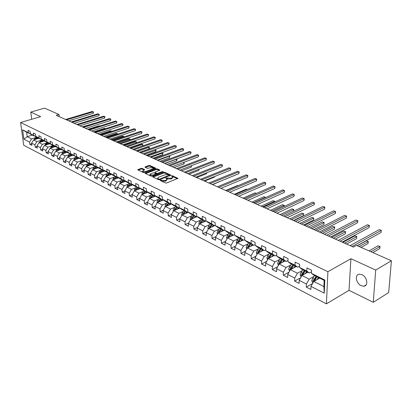 <?xml version="1.0" encoding="UTF-8"?>
<svg xmlns="http://www.w3.org/2000/svg" width="412" height="412" viewBox="0 0 412 412"><rect width="100%" height="100%" fill="white"/><g stroke="black" fill="none" stroke-linecap="round" stroke-linejoin="round"><path stroke-width="0.62" d="M160.258 180.137L160.175 180.466L165.526 182.99L166.649 182.985L177.927 178.339L172.376 175.744L171.598 175.749L171.413 175.976L172.752 176.83L171.897 177.881L170.985 178.236L165.959 177.933L165.768 178.164L167.097 179.019L166.221 180.085L165.3 180.446L160.258 180.137M361.185 285.696L364.002 286.206C368.678 285.804 367.082 276.807 361.927 274.66L359.176 274.176C354.511 274.603 356.076 283.492 361.185 285.696M142.109 168.359L141.038 168.364L137.685 169.816L143.391 172.561L144.478 172.556L155.37 168.482L155.489 168.044L149.886 165.485L148.82 165.49L145.168 166.839L145.034 167.277L147.414 168.379L150.308 167.699L153.588 168.019L152.857 168.868L145.688 171.541L142.392 171.222L144.633 169.59L142.109 168.359L142.155 169.069L141.084 169.075L138.231 170.13M40.675 116.637L30.761 112.095L44.568 108.145L58.988 114.49L56.217 115.309L353.372 247.087L356.468 245.377L391.4 260.745L375.718 270.071L350.911 258.715L327.901 271.699L20.6 122.513L40.675 116.637M152.826 176.48L152.697 176.944L158.517 179.689L159.629 179.683L170.872 175.121L164.852 172.314L163.76 172.319L152.826 176.48L152.857 177.021M150.869 176.084L145.029 173.277L156.21 168.868L157.286 168.863L159.887 170.11L155.211 172.082L155.092 172.535L156.72 173.287L157.811 173.287L162.395 171.547L163.27 171.634L151.971 176.078L150.869 176.084M327.901 271.699L326.428 303.855L23.695 145.23L20.6 122.513M31.703 143.762L29.88 144.334L31.92 145.385L31.621 143.129L34.917 144.818L35.211 147.084L37.286 148.16L36.992 145.884L40.35 147.604L40.644 149.891L42.76 150.983L42.472 148.691L45.897 150.447L46.18 152.754L48.338 153.867L48.055 151.554L51.546 153.346L51.824 155.669L54.029 156.807L53.751 154.479L57.309 156.303L57.587 158.646L59.833 159.805L59.56 157.456L63.191 159.32L63.463 161.679L65.75 162.864L65.487 160.495L69.19 162.395L69.458 164.774L71.796 165.984L71.534 163.595L75.314 165.536L75.571 167.936L77.961 169.167L77.703 166.762L81.566 168.74L81.818 171.16L84.254 172.417L84.007 169.991L87.947 172.01L88.194 174.451L90.681 175.739L90.439 173.287L94.466 175.352L94.703 177.814L97.242 179.127L97.005 176.66L101.12 178.767L101.352 181.249L103.948 182.588L103.716 180.101L107.918 182.253L108.145 184.756L110.792 186.126L110.576 183.618L114.871 185.817L115.082 188.346L117.796 189.741L117.585 187.208L121.973 189.458L122.179 192.007L124.949 193.439L124.748 190.88L129.234 193.182L129.43 195.757L132.262 197.219L132.072 194.639L136.66 196.993L136.846 199.583L139.745 201.082L139.56 198.481L144.257 200.886L144.432 203.502L147.398 205.037L147.223 202.41L152.028 204.872L152.193 207.514L155.226 209.08L155.067 206.427L159.98 208.951L160.134 211.613L163.24 213.22L163.09 210.542L168.122 213.128L168.266 215.816L171.444 217.459L171.304 214.76L176.46 217.402L176.594 220.116L179.848 221.8L179.72 219.071L184.998 221.78L185.122 224.519L188.454 226.245L188.341 223.495L193.748 226.265L193.856 229.036L197.271 230.797L197.173 228.021L202.719 230.864L202.807 233.661L206.314 235.468L206.227 232.662L211.912 235.576L211.989 238.399L215.579 240.253L215.507 237.425L221.337 240.412L221.398 243.26L225.081 245.166L225.029 242.308L231.008 245.372L231.055 248.245L234.835 250.202L234.794 247.313L240.932 250.46L240.963 253.365L244.841 255.368L244.821 252.453L251.119 255.687L251.129 258.618L255.116 260.678L255.11 257.732L261.584 261.048L261.574 264.015L265.663 266.126L265.683 263.155L272.332 266.559L272.301 269.551L276.503 271.724L276.54 268.722L283.374 272.224L283.322 275.247L287.643 277.477L287.705 274.443L294.724 278.043L294.652 281.097L299.091 283.394L299.179 280.33L306.399 284.033L306.301 287.118L310.869 289.476L310.983 286.381L324.234 293.174L324.816 279.995L324.156 280.366L313.99 275.309L311.441 273.352L311.554 270.19L306.925 267.908L306.822 271.055L309.381 273.012L302.109 269.391L299.534 267.434L299.622 264.303L295.121 262.089L295.043 265.204L297.629 267.161L290.558 263.644L287.962 261.682L288.024 258.587L283.652 256.429L283.595 259.514L286.201 261.471L279.321 258.051L276.709 256.089L276.751 253.025L272.492 250.929L272.461 253.977L275.082 255.94L268.392 252.608L265.761 250.65L265.781 247.617L261.641 245.578L261.63 248.596L264.267 250.558L257.757 247.313L255.105 245.356L255.105 242.354L251.078 240.366L251.088 243.358L253.74 245.315L247.401 242.158L244.738 240.201L244.718 237.23L240.793 235.293L240.819 238.254L243.487 240.211L237.312 237.137L234.639 235.18L234.598 232.239L230.777 230.354L230.823 233.285L233.501 235.242L227.486 232.244L224.798 230.293L224.741 227.378L221.023 225.544L221.084 228.444L223.773 230.396L217.907 227.481L215.213 225.529L215.141 222.645L211.511 220.853L211.588 223.726L214.286 225.678L208.57 222.83L205.866 220.883L205.779 218.025L202.24 216.285L202.333 219.127L205.042 221.074L199.465 218.298L196.751 216.352L196.648 213.524L193.197 211.825L193.305 214.642L196.019 216.583L190.581 213.874L187.862 211.933L187.743 209.136L184.38 207.473L184.499 210.264L187.218 212.201L181.908 209.559L179.189 207.622L179.055 204.852L175.77 203.229L175.909 205.995L178.633 207.926L173.447 205.346L170.722 203.415L170.578 200.67L167.37 199.089L167.519 201.823L170.244 203.755L165.186 201.231L162.457 199.31L162.302 196.586L159.171 195.041L159.326 197.755L162.055 199.676L157.111 197.214L154.382 195.298L154.217 192.6L151.158 191.091L151.328 193.779L154.057 195.695L149.232 193.29L146.497 191.379L146.322 188.706L143.33 187.233L143.51 189.896L146.245 191.807L141.522 189.458L138.792 187.548L138.607 184.9L135.682 183.464L135.872 186.1L138.607 188.006L133.993 185.709L131.258 183.809L131.062 181.182L128.209 179.776L128.41 182.387L131.14 184.288L126.628 182.042L123.899 180.147L123.693 177.546L120.901 176.171L121.107 178.762L123.842 180.652L119.428 178.458L116.699 176.568L116.483 173.993L113.753 172.649L113.97 175.213L116.699 177.098L112.383 174.951L109.654 173.071L109.432 170.517L106.765 169.198L106.986 171.742L109.716 173.622L105.493 171.521L102.763 169.646L102.537 167.118L99.92 165.825L100.157 168.348L102.882 170.218L98.746 168.163L96.022 166.293L95.785 163.785L93.225 162.524L93.467 165.027L96.192 166.891L92.144 164.872L89.425 163.013L89.177 160.531L86.675 159.295L86.922 161.772L89.641 163.631L85.675 161.659L82.961 159.805L82.709 157.338L80.258 156.133L80.515 158.589L83.224 160.438L76.637 156.658L76.375 154.217L73.975 153.032L74.237 155.468L76.946 157.307L70.437 153.578L70.174 151.158L67.82 149.999L68.088 152.409L70.792 154.248L67.068 152.394L64.365 150.56L64.097 148.16L61.79 147.022L62.063 149.417L64.761 151.245L61.11 149.427L55.821 151.142L59.39 152.945L63.407 151.626M29.88 144.334L29.582 142.083L23.886 139.163L22.619 129.816L28.33 132.654L28.031 130.377L30.076 131.387L30.38 133.673L33.686 135.316L33.387 133.014L35.473 134.044L35.772 136.351L39.14 138.025L38.846 135.708L40.973 136.758L41.267 139.081L44.702 140.791L44.414 138.453L46.582 139.524L46.87 141.867L50.372 143.608L50.089 141.254L52.303 142.346L52.587 144.71L56.161 146.481L55.883 144.107L58.138 145.225L58.416 147.604L62.063 149.417M64.365 150.56L68.088 152.409M70.437 153.578L74.237 155.468M76.637 156.658L80.515 158.589M82.961 159.805L86.922 161.772M89.425 163.013L93.467 165.027M96.022 166.293L100.157 168.348M102.763 169.646L106.986 171.742M109.654 173.071L113.97 175.213M116.699 176.568L121.107 178.762M123.899 180.147L128.41 182.387M131.258 183.809L135.872 186.1M138.792 187.548L143.51 189.896M146.497 191.379L151.328 193.779M154.382 195.298L159.326 197.755M162.457 199.31L167.519 201.823M170.722 203.415L175.909 205.995M179.189 207.622L184.499 210.264M187.218 212.201L187.862 211.928L193.305 214.642M196.751 216.352L202.333 219.127M205.866 220.883L211.588 223.726M215.213 225.529L221.084 228.444M224.798 230.293L230.823 233.285M234.639 235.18L240.819 238.254M244.738 240.201L251.088 243.358M255.105 245.356L261.63 248.596M265.761 250.65L272.461 253.977M276.709 256.089L283.595 259.514M287.962 261.682L295.043 265.204M299.534 267.434L306.822 271.055M311.441 273.352L324.816 279.995M40.84 140.374L36.925 141.599L33.624 139.925L38.795 138.319M36.719 136.99L33.042 135.455L30.38 133.673M33.624 139.925L31.621 143.129M36.925 141.599L34.917 144.818M33.686 135.316L36.349 137.103M46.319 143.103L42.379 144.355L39.011 142.65L44.213 141.012M42.189 139.704L38.44 138.144L35.772 136.351M39.011 142.65L36.992 145.884M42.379 144.355L40.35 147.604M39.14 138.025L41.813 139.822M51.902 145.889L47.941 147.161L44.506 145.426L49.728 143.762M47.766 142.47L47.38 142.593L43.94 140.878L41.267 139.081M44.506 145.426L42.472 148.691M47.941 147.161L45.897 150.447M44.702 140.791L47.38 142.593M57.598 148.727L53.606 150.025L50.104 148.258L55.357 146.564M53.452 145.292L53.06 145.421L49.553 143.675L46.87 141.867M50.104 148.258L48.055 151.554M53.606 150.025L51.546 153.346M50.372 143.608L53.06 145.421M59.256 148.171L58.854 148.305L55.275 146.523L52.587 144.71M55.821 151.142L53.751 154.479M59.39 152.945L57.309 156.303M56.161 146.481L58.854 148.305M69.329 154.577L65.287 155.927L61.646 154.088L66.965 152.327M65.173 151.111L64.761 151.245M61.646 154.088L59.56 157.456M65.287 155.927L63.191 159.32M58.416 147.604L61.11 149.427M75.375 157.59L71.307 158.965L67.589 157.09L72.955 155.288M71.214 154.103L70.792 154.248M67.589 157.09L65.487 160.495M71.307 158.965L69.19 162.395M81.545 160.67L77.446 162.071L73.655 160.155L79.068 158.316M77.374 157.163L76.946 157.307M73.655 160.155L71.534 163.595M77.446 162.071L75.314 165.536M87.838 163.806L83.718 165.238L79.846 163.281L85.305 161.401M81.602 162.673L83.651 160.289L83.224 160.438M79.846 163.281L77.703 166.762M83.718 165.238L81.566 168.74M94.266 167.009L90.115 168.472L86.165 166.474L91.67 164.553M90.089 163.471L89.641 163.631M86.165 166.474L84.007 169.991M90.115 168.472L87.947 172.01M100.832 170.28L96.655 171.773L92.612 169.734L98.169 167.766M96.65 166.726L96.192 166.891M92.612 169.734L90.439 173.287M96.655 171.773L94.466 175.352M107.532 173.622L103.33 175.146L99.204 173.061L104.808 171.052M103.355 170.048L102.882 170.218M101.481 169.523L99.797 171.485L97.005 176.66M103.33 175.146L101.12 178.767M114.382 177.036L110.148 178.592L105.935 176.465L111.59 174.405M110.2 173.447L109.716 173.622M105.935 176.465L103.716 180.101M110.148 178.592L107.918 182.253M121.38 180.523L117.116 182.114L112.811 179.936L118.517 177.83M117.199 176.918L116.699 177.098M112.811 179.936L110.576 183.618M117.116 182.114L114.871 185.817M128.534 184.087L124.239 185.714L119.84 183.489L125.598 181.326M124.352 180.461L123.842 180.652M119.84 183.489L117.585 187.208M124.239 185.714L121.973 189.458M135.842 187.728L131.526 189.391L127.025 187.12L132.834 184.9M131.665 184.087L131.14 184.288M127.025 187.12L124.748 190.88M131.526 189.391L129.234 193.182M143.319 191.451L138.973 193.156L134.369 190.828L140.234 188.557M137.701 189.541L139.153 187.8L138.607 188.006M134.369 190.828L132.072 194.639M138.973 193.156L136.66 196.993M150.967 195.262L146.59 197.003L141.882 194.624L147.805 192.291M146.796 191.59L146.245 191.807M141.882 194.624L139.56 198.481M146.59 197.003L144.257 200.886M158.79 199.161L154.382 200.943L149.566 198.507L155.545 196.112M154.629 195.468L154.057 195.695M149.566 198.507L147.223 202.41M154.382 200.943L152.028 204.872M166.798 203.147L162.359 204.97L157.43 202.477L163.466 200.021M162.642 199.439L162.055 199.676M157.43 202.477L155.067 206.427M162.359 204.97L159.98 208.951M174.992 207.226L170.522 209.095L165.475 206.546L171.572 204.022M170.846 203.507L170.244 203.755M165.475 206.546L163.09 210.542M170.522 209.095L168.122 213.128M183.386 211.402L178.885 213.318L173.715 210.707L179.874 208.112M179.246 207.669L178.633 207.926M173.715 210.707L171.304 214.76M178.885 213.318L176.46 217.402M191.977 215.682L187.45 217.649L182.155 214.971L188.377 212.304M182.155 214.971L179.72 219.071M187.45 217.649L184.998 221.78M200.783 220.065L196.22 222.078L190.797 219.338L197.085 216.594M196.745 216.264L196.019 216.583M190.797 219.338L188.341 223.495M196.22 222.078L193.748 226.265M209.806 224.555L205.212 226.621L199.655 223.814L206.01 220.987M205.861 220.708L205.042 221.074M199.655 223.814L197.173 228.021M205.212 226.621L202.719 230.864M219.06 229.154L214.431 231.281L208.73 228.403L215.208 225.462M215.203 225.261L214.286 225.678M208.73 228.403L206.227 232.662M214.431 231.281L211.912 235.576M228.542 233.872L223.886 236.055L218.041 233.104L224.792 229.978M224.792 229.927L223.773 230.396M218.041 233.104L215.507 237.425M223.886 236.055L221.337 240.412M238.275 238.713L233.583 240.958L227.584 237.925L233.388 235.185M234.629 234.711L233.501 235.242M227.584 237.925L225.029 242.308M233.583 240.958L231.008 245.372M248.256 243.677L243.533 245.985L237.379 242.874L243.198 240.067M244.733 239.614L243.487 240.211M237.379 242.874L234.794 247.313M243.533 245.985L240.932 250.46M258.504 248.771L253.746 251.145L247.432 247.952L253.267 245.078M255.105 244.64L253.74 245.315M247.432 247.952L244.821 252.453M253.746 251.145L251.119 255.687M269.031 253.998L264.236 256.444L257.747 253.164L263.598 250.223M265.766 249.801L264.267 250.558M257.747 253.164L255.11 257.732M264.236 256.444L261.584 261.048M279.841 259.369L275.01 261.888L268.346 258.52L274.207 255.502M276.72 255.095L275.082 255.94M268.346 258.52L265.683 263.155M275.01 261.888L272.332 266.559M281.757 259.261L279.784 261.883L279.063 263.412L279.233 264.025L285.109 260.93M276.54 268.722L279.233 264.02L286.082 267.481L290.944 264.885M287.988 260.528L286.201 261.471M286.082 267.481L283.374 272.224M302.362 270.555L297.464 273.233L290.424 269.675L296.305 266.502M299.57 266.111L297.629 267.161M290.424 269.675L287.705 274.443M297.464 273.233L294.724 278.043M314.104 276.38L309.17 279.145L301.929 275.489L307.821 272.234M311.498 271.838L309.381 273.012M301.929 275.489L299.179 280.33M309.17 279.145L306.399 284.033M324.234 293.174L323.883 286.582L313.764 281.468L319.655 278.126M313.764 281.468L310.983 286.381M350.911 258.715L349.021 290.306L373.267 302.31L375.718 270.071M373.267 302.31L388.681 292.572L391.4 260.745M30.761 112.095L31.693 119.269M349.021 290.306L326.428 303.855M59.235 116.642L58.988 114.49M323.883 286.582L324.156 280.366M32.46 135.069L27.197 136.681L31.575 138.895L35.468 137.69M31.353 134.322L26.605 132.252L27.197 136.681L23.886 139.163M22.619 129.816L26.605 132.252M31.575 138.895L29.582 142.083M28.33 132.654L30.993 134.436M312.584 283.549L306.301 287.118M300.621 277.791L294.652 281.097M288.997 272.178L283.322 275.247M277.698 266.698L272.301 269.551M266.719 261.357L261.574 264.015M256.032 256.14L251.129 258.618M245.629 251.057L240.963 253.365M235.51 246.093L231.055 248.245M225.647 241.247L221.398 243.26M216.043 236.514L211.989 238.399M206.68 231.894L202.807 233.661M197.554 227.378L193.856 229.036M188.65 222.969L185.122 224.519M179.967 218.659L176.594 220.116M171.49 214.451L168.266 215.816M163.214 210.331L160.134 211.613M155.139 206.309L152.193 207.514M147.244 202.369L144.432 203.502M139.565 198.507L136.846 199.583M132.077 194.722L129.43 195.757M124.759 191.019L122.179 192.007M117.6 187.393L115.082 188.346M110.596 183.845L108.145 184.756M103.742 180.374L101.352 181.249M97.036 176.969L94.703 177.814M90.47 173.637L88.194 174.451M84.043 170.377L81.818 171.16M77.75 167.179L75.571 167.936M71.58 164.048L69.458 164.774M65.539 160.979L63.463 161.679M59.616 157.966L57.587 158.646M53.812 155.015L51.824 155.669M48.127 152.121L46.18 152.754M42.544 149.278L40.644 149.891M37.075 146.492L35.211 147.084M160.917 180.817L161.767 181.192L165.341 181.182L165.3 180.446M167.118 179.395L166.263 180.822L165.341 181.182M172.772 177.206L171.933 178.612L171.021 178.968L167.463 178.978L166.649 178.617M177.423 178.767L172.334 176.444M170.367 175.538L164.893 173.035L163.801 173.04L153.084 177.124M158.831 179.096L159.609 179.096L169.425 175.157L168.59 174.729L165.068 174.745L158.491 177.263L157.605 178.329L158.831 179.096L158.872 179.776M169.466 175.888L169.43 175.234M157.626 178.695L158.157 179.488L158.11 178.757M158.702 179.75L158.157 179.488M145.575 173.591L156.251 169.584L156.21 168.868M159.372 170.511L157.327 169.579L156.251 169.584M154.974 173.019L157.178 174.101M150.612 173.818L149.86 174.698L153.202 175.033L156.024 173.74L154.243 172.855L153.151 172.86L150.612 173.818M150.035 174.904L149.901 175.424L152.198 175.991M156.081 174.518L156.03 173.849M144.133 169.991L142.155 169.069M142.578 171.428L142.444 171.938L144.638 172.494M153.568 169.157L153.609 168.297M155.133 168.575L149.932 166.196L148.866 166.201L145.441 167.463M318.471 278.8L319.146 277.873M316.916 279.681L318.481 277.544M312.919 282.951L312.487 282.73L311.786 280.654L312.636 278.383L314.65 275.633M372.85 252.582L379.782 248.621L379.936 246.618L378.031 245.799L369.034 250.903M314.253 281.169L317.019 276.818M316.102 276.359L313.336 280.706L313.738 281.509M313.336 280.706L314.284 280.17L316.771 276.689M370.939 251.742L380.049 246.556L379.782 248.621M378.031 245.799L380.049 246.556M357.147 245.676L381.033 232.466L381.193 230.421L352.018 246.489M379.267 229.628L381.306 230.39L379.267 229.628L350.087 245.629M381.306 230.39L381.033 232.466M306.667 272.873L307.321 271.987M305.112 273.728L306.646 271.652M301.095 276.952L300.085 274.742L300.925 272.497L302.923 269.798M361.097 247.411L368.034 243.543L368.173 241.561L366.314 240.763L357.312 245.748M302.501 275.17L305.225 270.947M304.334 270.499L302.336 273.207L301.594 274.783L301.903 275.53M301.594 274.783L302.537 274.258L305.009 270.833M359.171 246.567L368.307 241.509L368.034 243.543M366.314 240.763L368.307 241.509M295.188 267.11L295.816 266.26M293.632 267.944L295.136 265.92M289.6 271.117L288.709 268.995L289.533 266.78L291.516 264.118M346.549 244.064L356.591 238.6L356.715 236.637L354.902 235.855L342.794 242.395M291.078 269.324L293.756 265.235M292.891 264.803L290.903 267.465L290.172 269.021L290.409 269.7M290.172 269.021L291.119 268.511L293.571 265.143M344.602 243.198L356.715 236.637L356.591 238.6M354.902 235.855L356.869 236.591M342.156 242.112L369.152 227.548L369.296 225.524L340.106 241.205M367.416 224.751L369.43 225.503L367.416 224.751L338.226 240.371M369.43 225.503L369.152 227.548M330.573 236.977L357.58 222.758L357.709 220.755L328.508 236.061M355.88 220.003L357.863 220.744L355.88 220.003L326.68 235.252M357.863 220.744L357.58 222.758M284.017 261.502L284.625 260.688M282.467 262.32L283.945 260.348M278.419 265.441L277.642 263.397L278.45 261.213L280.423 258.597M335.394 239.115L345.431 233.774L345.539 231.832L343.778 231.075L331.665 237.461M279.964 263.639L282.601 259.684M279.063 263.412L280.006 262.918L282.436 259.601M333.432 238.244L345.539 231.832L345.431 233.774M343.778 231.075L345.714 231.796M273.146 256.053L273.738 255.27M271.596 256.846L273.048 254.93M267.543 259.921L266.873 257.953L267.666 255.795L269.618 253.22M324.517 234.294L334.554 229.072L334.647 227.146L332.927 226.409L320.824 232.651M269.149 258.108L271.745 254.276M270.921 253.869L268.964 256.449L268.253 257.958L268.372 258.504M268.253 257.958L269.196 257.474L271.606 254.209M322.539 233.413L334.647 227.146L334.554 229.072M332.927 226.409L334.838 227.125M262.562 250.743L263.134 249.991M261.017 251.521L262.444 249.651M257 254.462L256.388 252.654L257.165 250.522L259.107 247.988M313.913 229.587L323.945 224.488L324.028 222.578L322.349 221.857L310.246 227.965M258.618 252.726L261.172 249.018M260.374 248.616L258.432 251.155L257.809 253.133M257.727 252.649L258.669 252.175L261.064 248.961M311.925 228.706L324.028 222.578L323.945 224.488M322.349 221.857L324.234 222.562M319.3 231.977L346.307 218.092L346.415 216.109L317.219 231.055M344.633 215.373L346.59 216.104L344.633 215.373L315.438 230.267M346.59 216.104L346.307 218.092M308.315 227.105L335.311 213.54L335.409 211.577L306.224 226.178M333.668 210.862L335.6 211.583L333.668 210.862L304.489 225.41M335.6 211.583L335.311 213.54M297.613 222.362L324.589 209.105L324.671 207.164L295.512 221.429M322.977 206.463L324.883 207.174L322.977 206.463L293.818 220.678M324.883 207.174L324.589 209.105M287.185 217.737L314.135 204.779L314.202 202.853L285.068 216.8M312.548 202.174L314.428 202.869L312.548 202.174L283.42 216.068M314.428 202.869L314.135 204.779M277.013 213.225L303.932 200.556L303.989 198.646L274.892 212.283M302.372 197.981L304.226 198.672L302.372 197.981L273.285 211.572M304.226 198.672L303.932 200.556M267.094 208.827L293.972 196.431L294.019 194.546L264.962 207.88M292.443 193.898L294.271 194.577L292.443 193.898L263.397 207.185M294.271 194.577L293.972 196.431M257.418 204.532L284.249 192.409L284.28 190.54L255.28 203.585M282.745 189.906L284.548 190.576L282.745 189.906L253.746 202.905M284.548 190.576L284.249 192.409M247.972 200.345L274.752 188.48L274.773 186.626L245.83 199.393M273.274 186.008L275.056 186.672L273.274 186.008L244.337 198.733M275.056 186.672L274.752 188.48M238.749 196.256L265.477 184.638L265.488 182.804L236.601 195.303M264.02 182.202L265.781 182.856L264.02 182.202L235.144 194.655M265.781 182.856L265.477 184.638M229.747 192.265L256.413 180.889L256.413 179.071L227.594 191.307M254.982 178.478L256.717 179.127L254.982 178.478L226.173 190.679M256.717 179.127L256.413 180.889M220.956 188.361L247.555 177.222L247.545 175.419L218.798 187.409M246.144 174.843L247.864 175.481L246.144 174.843L217.407 186.791M247.864 175.481L247.555 177.222M212.36 184.555L238.898 173.637L238.878 171.85L210.202 183.597M237.508 171.289L239.202 171.917L237.508 171.289L208.843 182.995M239.202 171.917L238.898 173.637M203.966 180.827L230.426 170.13L230.401 168.364L201.803 179.869M229.057 167.813L230.735 168.436L229.057 167.813L200.474 179.282M230.735 168.436L230.426 170.13M195.757 177.191L222.14 166.706L222.109 164.949L193.594 176.228M220.796 164.409L222.454 165.027L220.796 164.409L192.296 175.656M222.454 165.027L222.14 166.706M187.728 173.627L214.039 163.348L213.993 161.612L185.565 172.669M212.71 161.082L214.348 161.689L212.71 161.082L184.298 172.108M214.348 161.689L214.039 163.348M179.879 170.146L206.108 160.067L206.057 158.342L177.716 169.188M204.8 157.827L206.417 158.429L204.8 157.827L176.475 168.637M206.417 158.429L206.108 160.067M172.201 166.742L198.342 156.854L198.285 155.144L170.038 165.784M197.054 154.639L198.656 155.236L197.054 154.639L168.822 165.243M198.656 155.236L198.342 156.854M164.687 163.41L190.741 153.707L190.679 152.018L162.524 162.452M189.474 151.518L191.055 152.105L189.474 151.518L161.334 161.921M191.055 152.105L190.741 153.707M157.333 160.15L183.299 150.627L183.227 148.948L155.169 159.192M182.047 148.464L183.613 149.046L182.047 148.464L154.006 158.672M183.613 149.046L183.299 150.627M252.252 245.578L252.808 244.852M250.712 246.335L252.118 244.507M246.737 249.147L246.17 247.494L246.942 245.387L248.863 242.889M303.567 224.998L313.594 220.013L313.661 218.123L312.023 217.418L299.931 223.386M248.364 247.494L250.877 243.889M250.099 243.502L248.173 246.005L247.53 247.9M247.478 247.478L248.415 247.015L250.79 243.847M301.569 224.113L313.661 218.123L313.594 220.013M312.023 217.418L313.882 218.113M242.21 240.546L242.75 239.846M240.675 241.288L242.055 239.501M236.74 243.971L236.22 242.462L236.977 240.381L238.888 237.92M293.473 220.523L303.489 215.646L303.546 213.771L301.945 213.086L289.868 218.927M238.378 242.395L240.85 238.898M240.088 238.522L238.177 240.984L237.523 242.807M237.492 242.436L238.43 241.988L240.783 238.867M291.464 219.632L303.546 213.771L303.489 215.646M301.945 213.086L303.783 213.771M232.425 235.643L232.95 234.969M230.89 236.364L232.255 234.619M226.997 238.934L226.523 237.559L227.27 235.504L229.165 233.084M228.639 237.425L231.075 234.031M230.334 233.666L228.439 236.091L227.774 237.837M227.764 237.528L228.691 237.085L231.029 234.011M281.607 215.26L293.668 209.528L292.108 208.858L280.047 214.57M293.632 211.196L293.668 209.528L293.679 211.176M292.108 208.858L293.921 209.533M222.882 230.864L223.392 230.21M221.352 231.57L222.696 229.86M217.5 234.026L217.067 232.78L217.804 230.751L219.684 228.361M219.153 232.589L221.548 229.288M220.827 228.933L218.942 231.323L218.272 232.996M218.272 232.739L219.205 232.311L221.522 229.278M271.982 210.99L284.028 205.382L282.503 204.728L270.457 210.316M284.007 206.561L284.028 205.382L284.29 205.392L284.187 206.479M282.503 204.728L284.29 205.392M213.576 226.203L214.075 225.57M212.056 226.894L213.375 225.225M208.235 229.242L207.849 228.119L208.57 226.116L210.439 223.757M209.899 227.872L212.257 224.664L209.95 227.651L209.013 228.274M211.552 224.313L209.023 228.073M262.583 206.824L274.608 201.329L273.12 200.69L261.095 206.165M274.598 202.06L274.608 201.329L274.876 201.932M273.12 200.69L274.886 201.35M204.501 221.656L204.985 221.048M202.982 222.331L204.285 220.698M199.202 224.581L198.857 223.572L199.562 221.589L201.417 219.272M200.871 223.273L203.193 220.152M202.503 219.812L200.649 222.135L199.985 223.665M200 223.515L201.159 222.732M253.401 202.756L265.405 197.374L263.948 196.751L251.948 202.112M265.4 197.683L265.405 197.374L265.694 197.549M263.948 196.751L265.694 197.4M195.643 217.222L196.225 216.496M194.129 217.881L195.412 216.279M190.385 220.034L190.076 219.138L190.777 217.175L192.615 214.889M192.059 218.787L194.346 215.749M193.676 215.414L191.838 217.711L191.178 219.174M191.194 219.076L192.193 218.514M256.31 193.465L254.987 192.893L243.013 198.146M254.987 192.893L256.424 193.419M186.997 212.896L187.733 211.984M185.488 213.54L186.754 211.969M181.785 215.594L181.512 214.807L182.197 212.87L184.025 210.609M183.464 214.41L185.714 211.454M185.06 211.129L183.232 213.39L182.598 214.734L183.489 214.353M247.097 189.499L246.227 189.129L234.279 194.273M246.227 189.129L247.19 189.463M178.556 208.673L179.323 207.72M177.052 209.301L178.303 207.761M173.385 211.268L173.143 210.578L173.823 208.663L175.636 206.438M176.645 206.937L174.204 210.501L175.069 210.135L177.289 207.257M238.09 185.632L237.662 185.446L225.74 190.488M237.662 185.446L238.136 185.611M170.31 204.543L171.042 203.646M168.812 205.166L170.048 203.652M165.181 207.04L164.975 206.448L165.645 204.553L167.442 202.359M166.87 205.969L169.054 203.162M168.431 202.848L166.015 206.319M229.283 181.841L217.392 186.785M162.256 200.515L162.956 199.66M160.768 201.123L161.983 199.64M157.168 202.915L156.993 202.416L157.652 200.541L159.439 198.373M212.582 184.653L222.418 180.415M158.862 201.895L161.015 199.156M160.402 198.852L158.017 202.24M154.387 196.581L155.051 195.767M152.898 197.173L154.15 195.659M149.34 198.883L149.844 196.617L151.616 194.479M204.568 181.095L214.379 177.124L214.364 176.624M151.034 197.92L153.156 195.247M152.558 194.948L150.205 198.249M214.575 176.542L214.379 177.124M146.693 192.728L147.331 191.961M145.215 193.31L146.574 191.678M141.687 194.948L142.212 192.785L143.968 190.674M196.725 177.618L206.51 173.725L206.484 172.927M143.386 194.031L145.477 191.42M144.89 191.132L142.567 194.356M206.829 172.788L206.51 173.725M139.168 188.969L139.781 188.238M134.204 191.101L134.75 189.036L136.496 186.95M189.051 174.214L198.8 170.393L198.764 169.317M135.909 190.231L137.963 187.687M137.397 187.398L135.1 190.545M199.125 169.178L198.8 170.393M131.814 185.292L132.396 184.597M130.352 185.848L131.768 184.159M126.886 187.342L127.452 185.374L129.183 183.314M181.532 170.882L191.256 167.133L191.204 165.794M128.595 186.518L130.625 184.03M130.063 183.752L127.797 186.821M191.57 165.655L191.256 167.133M124.62 181.692L125.176 181.033M123.162 182.243L124.548 180.6M119.732 183.664L120.309 181.785L122.029 179.75M174.173 167.617L183.865 163.935L183.798 162.354M121.442 182.887L123.44 180.456M122.894 180.183L120.654 183.18M183.994 162.282L184.205 163.018L183.865 163.935M184.179 162.359L183.922 162.307M117.58 178.175L118.11 177.546M116.127 178.71L117.482 177.114M112.734 180.07L113.326 178.278L115.036 176.269M166.968 164.424L176.63 160.809L176.331 159.073M114.443 179.333L116.411 176.954M115.88 176.691L113.666 179.622M164.903 163.507L176.552 159.171L176.939 159.248L176.969 159.902L176.63 160.809M176.434 159.037L176.939 159.248M110.694 174.729L111.199 174.132M109.247 175.255L110.57 173.699M105.889 176.537L106.492 174.843L108.186 172.86M159.907 161.293L169.533 157.739L169.45 156.117L168.935 155.896M107.594 175.857L109.535 173.529M109.01 173.272L106.826 176.14M157.847 160.376L169.45 156.117L169.847 156.2L169.533 157.739M169.002 155.87L169.847 156.2M103.948 171.356L104.432 170.789M102.511 171.876L103.809 170.362M152.986 158.223L162.58 154.737L162.493 153.125L161.695 152.78M100.889 172.458L102.804 170.182M102.289 169.924L100.131 172.731M150.926 157.307L162.493 153.125L162.895 153.213L162.931 153.856L162.58 154.737M161.725 152.77L162.895 153.213M97.345 168.06L97.809 167.519M95.914 168.565L97.186 167.092M92.659 169.718L93.246 168.194L94.92 166.257M146.208 155.216L155.767 151.791L155.674 150.195L154.598 149.731L156.076 150.282L155.767 151.791M94.327 169.126L96.233 166.875M95.708 166.649L93.575 169.394M144.148 154.304L156.076 150.282M90.882 164.826L91.325 164.316M89.456 165.325L90.697 163.888M86.247 166.443L86.829 164.97L88.487 163.054M139.56 152.265L149.087 148.902L148.984 147.316L147.929 146.863L136.449 150.89M87.9 165.866L89.878 163.543M89.265 163.44L87.159 166.124M137.505 151.353L148.984 147.316L149.396 147.408L149.438 148.042L149.087 148.902M147.929 146.863L149.396 147.408M84.548 161.664L84.97 161.174M83.126 162.153L84.347 160.747M79.969 163.234L80.546 161.813L82.194 159.923M82.951 160.299L80.87 162.925M130.99 148.464L142.428 144.499L141.388 144.051L129.955 148.006M142.526 145.982L142.428 144.499L142.846 144.591L142.578 145.966M141.388 144.051L142.846 144.591M78.342 158.563L78.749 158.095M76.931 159.042L78.126 157.672M73.82 160.098L74.387 158.723L76.024 156.848M75.432 159.547L77.451 157.214M76.766 157.219L74.711 159.794M124.599 145.632L135.996 141.733L134.976 141.295L123.59 145.184M136.084 142.938L135.996 141.733L136.418 141.831L136.284 142.871M134.976 141.295L136.418 141.831M72.26 155.525L72.651 155.082M70.854 155.993L72.028 154.66M67.795 157.018L68.356 155.69L69.978 153.841M69.391 156.483L71.369 154.212M70.71 154.206L68.675 156.725M118.332 142.856L129.687 139.019L128.688 138.592L117.343 142.413M129.759 139.967L129.687 139.019L130.115 139.122L130.115 139.843M128.688 138.592L130.115 139.122M66.301 152.543L66.672 152.126M64.9 153.007L66.049 151.704M61.888 154.006L62.439 152.723L64.051 150.89M63.463 153.485L65.405 151.266M64.777 151.24L62.758 153.717M112.188 140.126L123.497 136.357L122.519 135.934L111.214 139.694M123.554 137.052L123.497 136.357L123.93 136.465L123.966 136.918M122.519 135.934L123.93 136.465M150.133 156.957L176.006 147.609L175.929 145.946L147.97 155.999M174.776 145.472L176.321 146.044L174.776 145.472L146.832 155.494M176.321 146.044L176.006 147.609M143.082 153.831L168.868 144.653L168.781 143.005L140.925 152.873M167.648 142.537L169.183 143.108L167.648 142.537L139.807 152.378M169.183 143.108L168.868 144.653M136.176 150.766L161.87 141.759L161.777 140.121L134.018 149.808M160.67 139.663L162.184 140.229L160.67 139.663L132.927 149.324M162.184 140.229L161.87 141.759M129.414 147.769L155.01 138.921L154.912 137.294L127.262 146.811M153.825 136.851L155.324 137.407L153.825 136.851L126.19 146.337M155.324 137.407L155.01 138.921M122.786 144.828L148.284 136.135L148.181 134.528L120.634 143.876M147.115 134.091L148.598 134.636L147.115 134.091L119.583 143.407M148.598 134.636L148.284 136.135M116.292 141.949L141.692 133.406L141.584 131.809L114.145 140.997M140.538 131.382L142.006 131.928L140.538 131.382L113.115 140.538M142.006 131.928L141.692 133.406M109.922 139.122L135.224 130.733L135.115 129.147L107.779 138.175M134.091 128.724L135.543 129.265L134.091 128.724L106.77 137.726M135.543 129.265L135.224 130.733M103.68 136.357L128.884 128.106L128.771 126.535L101.543 135.409M127.761 126.124L129.198 126.654L127.761 126.124L100.554 134.971M129.198 126.654L128.884 128.106M97.562 133.643L122.663 125.531L122.544 123.976L95.424 132.695M121.555 123.569L122.977 124.094L121.555 123.569L94.456 132.262M122.977 124.094L122.663 125.531M60.461 149.628L60.811 149.226M59.065 150.081L60.193 148.809M56.099 151.05L56.645 149.808L58.241 148.001M57.659 150.54L59.56 148.377M59.04 148.243L56.959 150.771M106.157 137.453L117.425 133.745L116.462 133.333L105.204 137.031M117.461 134.204L117.425 133.745L117.878 134.07M116.462 133.333L117.858 133.854M91.557 130.98L116.56 123.008L116.431 121.463L89.425 130.032M115.463 121.061L116.874 121.586L115.463 121.061L88.477 129.615M116.874 121.586L116.56 123.008M54.729 146.765L55.069 146.384M53.344 147.213L54.451 145.966M50.424 148.155L52.545 145.163M51.964 147.656L53.828 145.544M53.416 145.307L51.273 147.877M100.24 134.827L111.461 131.181L110.519 130.779L99.302 134.415M111.482 131.418L111.879 131.289M110.519 130.779L111.884 131.284M85.67 128.369L110.565 120.525L110.437 118.991L83.543 127.426M109.489 118.599L110.88 119.12L109.489 118.599L82.611 127.009M110.88 119.12L110.565 120.525M49.116 143.958L49.435 143.597M47.735 144.396L48.817 143.18M44.856 145.312L46.963 142.382M46.381 144.828L48.209 142.768M47.823 142.511L45.696 145.045M94.43 132.252L105.611 128.668L104.684 128.266L93.509 131.845M104.684 128.266L105.74 128.642M79.892 125.804L104.689 118.095L104.555 116.57L77.77 124.867M103.623 116.189L105.003 116.699L103.623 116.189L76.853 124.46M105.003 116.699L104.689 118.095M43.605 141.208L43.914 140.863M42.23 141.635L43.296 140.446M39.398 142.531L41.483 139.658M40.901 142.058L42.699 140.044M42.318 139.792L40.227 142.269M99.606 126.087L98.952 125.804L87.828 129.327M98.952 125.804L99.683 126.062M74.222 123.291L98.916 115.705L98.777 114.196L72.105 122.354M97.86 113.815L99.225 114.325L97.86 113.815L71.209 121.952M99.225 114.325L98.916 115.705M38.198 138.504L38.496 138.169M36.833 138.932L37.878 137.763M34.041 139.797L36.107 136.98M35.53 139.333L37.291 137.371M36.92 137.119L34.86 139.544M93.694 123.543L82.245 126.85M93.328 123.384L93.74 123.528M68.655 120.824L93.246 113.357L93.107 111.858L66.543 119.887M92.206 111.487L93.56 111.992L92.206 111.487L65.663 119.495M93.56 111.992L93.246 113.357M161.767 181.192L161.725 180.456M166.263 180.822L166.221 180.085M166.772 178.659L166.736 177.927M167.463 178.978L167.427 178.247M171.021 178.968L170.985 178.236M171.933 178.612L171.897 177.881M172.412 176.475L172.376 175.744M177.773 178.617L177.752 178.2M161.077 180.868L161.035 180.132M163.801 173.04L163.76 172.319M164.893 173.035L164.852 172.314M170.728 175.388L170.707 174.987M159.645 179.678L159.609 179.096M169.27 175.96L169.239 175.383M145.348 173.483L145.312 172.947M157.327 169.579L157.286 168.863M159.748 170.357L159.727 169.976M155.133 173.256L155.092 172.535M156.761 174.013L156.72 173.287M157.847 173.849L157.811 173.287M162.431 172.108L162.395 171.547M153.238 175.6L153.202 175.033M155.782 174.631L155.746 174.07M144.509 169.832L144.483 169.466M145.724 172.092L145.688 171.541M152.888 169.414L152.857 168.868M145.199 167.354L145.168 166.839M148.866 166.201L148.82 165.49M149.932 166.196L149.886 165.485M155.509 168.415L155.489 168.044M138.005 170.022L137.969 169.492M141.084 169.075L141.038 168.364M311.802 280.706L313.661 281.648M315.005 279.573L316.117 280.129M312.636 278.383L314.088 279.109M300.106 274.794L301.826 275.664M303.227 273.656L304.283 274.186M300.925 272.497L302.336 273.207M288.73 269.041L290.326 269.85M291.773 267.903L292.778 268.408M289.533 266.78L290.903 267.465M277.662 263.448L279.135 264.195M280.629 262.305L281.581 262.784M278.45 261.213L279.784 261.883M266.888 258.005L268.248 258.69M269.788 256.861L270.689 257.315M267.666 255.795L268.964 256.449M256.403 252.7L257.649 253.334M259.23 251.557L260.09 251.99M257.165 250.522L258.432 251.155M246.191 247.54L247.334 248.117M248.951 246.397L249.765 246.803M246.942 245.387L248.173 246.005M236.236 242.508L237.281 243.039M238.939 241.365L239.707 241.751M236.977 240.381L238.177 240.984M226.538 237.606L227.491 238.09M229.18 236.462L229.906 236.828M227.27 235.504L228.439 236.091M217.083 232.826L217.948 233.264M219.663 231.688L220.353 232.033M217.804 230.751L218.942 231.323M207.864 228.166L208.637 228.557M210.388 227.027L211.037 227.352M208.57 226.116L209.682 226.672M198.872 223.618L199.562 223.968M201.334 222.48L201.952 222.789M199.562 221.589L200.649 222.135M190.092 219.184L190.705 219.493M192.507 218.046L193.089 218.339M190.777 217.175L191.838 217.711M181.527 214.853L182.063 215.121M183.886 213.715L184.437 213.993M182.197 212.87L183.232 213.39M173.158 210.62L173.627 210.856M175.471 209.492L175.991 209.749M173.823 208.663L174.832 209.172M164.991 206.489L165.387 206.695M167.257 205.361L167.741 205.609M165.645 204.553L166.628 205.047M157.008 202.457L157.343 202.627M159.228 201.329L159.686 201.561M157.652 200.541L158.615 201.025M149.206 198.512L149.479 198.651M151.379 197.389L151.812 197.606M149.844 196.617L150.787 197.09M143.716 193.542L144.118 193.743M142.212 192.785L143.129 193.249M136.218 189.778L136.599 189.968M134.75 189.036L135.646 189.489M128.889 186.095L129.239 186.27M127.452 185.374L128.328 185.812M121.715 182.49L122.05 182.66M120.309 181.785L121.174 182.217M114.701 178.968L115.01 179.122M113.326 178.278L114.17 178.7M107.836 175.522L108.124 175.667M106.492 174.843L107.316 175.26M101.115 172.144L101.383 172.278M99.797 171.485L100.605 171.892M93.246 168.194L94.039 168.59M86.829 164.97L87.607 165.361M80.546 161.813L81.303 162.194M74.387 158.723L75.133 159.094M68.356 155.69L69.082 156.055M62.439 152.723L63.154 153.079M56.645 149.808L57.34 150.159M50.959 146.955L51.644 147.3M45.382 144.154L46.056 144.494M39.913 141.409L40.572 141.738M34.546 138.71L35.195 139.04M366.098 284.939L364.002 286.206M157.647 179.06L157.605 178.329M154.979 173.128L154.938 172.407M149.901 175.424L149.86 174.698M142.444 171.938L142.392 171.222"/></g></svg>
